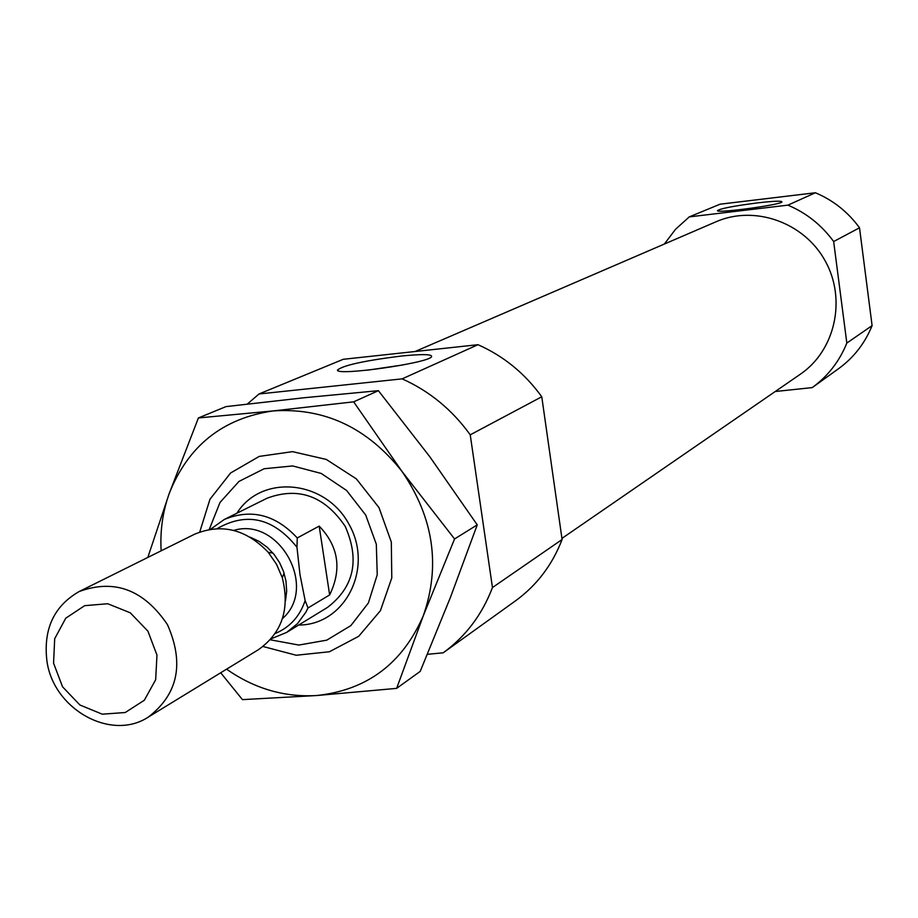 <?xml version="1.0" encoding="UTF-8"?>
<svg xmlns="http://www.w3.org/2000/svg" width="918" height="918" viewBox="0 0 918 918"><rect width="100%" height="100%" fill="white"/><g stroke="black" fill="none" stroke-linecap="round" stroke-linejoin="round"><path stroke-width="1.38" d="M367.533 370.172L403.14 364.916M470.234 434.822C452.126 409.738 429.429 391.079 402.153 378.859L259.014 393.971L343.263 359.294L478.003 344.698C503.592 356.035 524.855 373.396 541.769 396.771L470.234 434.822L492.461 587.543C482.134 614.658 465.713 636.415 443.187 652.813L427.398 654.316M247.321 404.069L259.014 393.971M402.153 378.859L478.003 344.698M492.461 587.543L562.091 539.509C552.303 564.926 536.778 585.363 515.537 600.82L515.101 601.129M562.091 539.509L541.769 396.771M664.345 244.05L675.533 229.293L689.246 216.889L787.908 205.139C806.394 212.953 821.633 225.094 833.647 241.537L846.832 343.057C839.442 361.348 827.91 376.196 812.235 387.603L775.228 391.516M415.039 351.525L716.051 221.754C754.619 204.817 804.134 222.328 825.213 260.93C846.706 299.325 835.196 350.561 800.335 374.223L561.931 538.407M787.908 205.139L815.391 192.757C833.223 200.273 847.934 211.955 859.512 227.79L833.647 241.537M689.246 216.889L720.068 204.198L815.391 192.757M846.832 343.057L872.1 325.615C864.94 343.263 853.786 357.607 838.639 368.634L812.235 387.603M872.1 325.615L859.512 227.79M209.27 529.411L219.999 502.467L238.978 481.422L264.143 468.742L292.647 465.942L321.231 473.447L346.568 490.453L365.685 514.998L376.311 544.248L377.241 574.748L368.393 602.942L350.86 625.606L326.739 640.167L298.832 645.056L270.305 639.8M236.89 513.219C261.435 473.837 325.179 479.632 348.978 524.235C374.096 568.116 345.111 625.181 298.706 625.032M757.224 202.924C773.736 201.042 781.975 200.709 781.964 201.949C780.564 204.909 717.176 213.469 717.44 210.67C720.079 208.615 733.344 206.034 757.224 202.924M400.73 356.104C422.647 353.9 432.906 354.164 431.494 356.884C426.973 363.344 336.803 376.059 337.422 370.149C342.563 365.479 363.666 360.785 400.73 356.104M210.624 529.193L224.244 519.496L267.195 498.164C298.557 486.574 324.559 495.961 345.202 526.324C359.936 559.957 354.061 586.969 327.577 607.36L286.668 632.399L271.212 638.779M217.245 528.584C246.804 511.716 273.38 517.936 296.962 547.231L299.979 574.553L305.132 600.544C299.865 616.334 289.904 627.327 275.239 633.489M305.132 600.544L307.989 607.968L305.843 612.249L297.489 623.643L286.668 632.399M224.244 519.496C251.119 508.411 275.457 514.562 297.271 537.948L319.177 526.106L329.642 594.921C342.047 569.24 338.558 546.302 319.177 526.106M307.989 607.968L329.642 594.921M297.271 537.948L296.962 547.231M53.565 663.186L54.69 638.71L65.763 618.181L84.663 605.673L107.704 603.734L130.299 612.811L147.901 631.148L156.967 655.062L155.67 679.745L144.321 700.25L125.238 712.517L102.265 714.181L79.912 705.001L62.562 686.813L53.565 663.186M46.898 660.776C43.226 629.117 53.978 606.041 79.143 591.548C114.348 578.638 143.782 589.654 167.443 624.607C184.461 663.232 178.138 694.019 148.487 716.969C111.227 741.733 53.244 709.293 46.898 660.776M79.143 591.548L194.513 534.253C221.433 523.088 246.013 529.101 268.251 552.315L276.536 564.295L282.274 577.674C290.099 608.852 282.124 632.869 258.36 649.726L148.487 716.969M250.316 537.237L259.22 541.448L267.322 547.357L274.069 554.415L279.565 562.608L283.593 571.627L285.98 581.094L286.668 591.1L285.498 600.888M199.734 532.004L209.958 499.277L230.59 472.999L259.232 456.407L292.475 451.645L326.257 459.425L356.356 478.875L379.008 507.643L391.32 542.102L391.779 577.95L380.408 610.7L358.697 636.312L329.413 651.757L296.193 655.245L263.041 646.501M226.574 669.176C254.424 688.661 284.477 697.439 316.744 695.523C367.062 690.141 402.6 663.485 423.382 615.542C440.72 565.614 433.583 517.58 401.981 471.404L454.559 538.946L423.382 615.542L396.633 688.374L316.744 695.523L242.455 699.631L220.699 672.768M353.648 401.843L273.105 410.931C324.398 407.489 367.361 427.65 401.981 471.404L353.648 401.843L378.4 390.678L303.732 397.781L225.954 406.617L198.403 417.942L273.105 410.931C222.753 418.229 188.098 445.827 169.142 493.723C162.681 511.911 160.007 530.948 161.143 550.834M396.633 688.374L420.203 671.391L450.451 597.343L477.245 524.866L429.727 456.648L378.4 390.678M147.809 557.456L169.142 493.723L198.403 417.942M454.559 538.946L477.245 524.866M233.723 530.409C279.141 516.513 318.385 587.497 282.469 618.56M443.187 652.813L515.537 600.82M338.306 370.803L337.422 370.149M273.025 553.152L268.251 552.315M284.11 573.188L282.274 577.674"/></g></svg>
